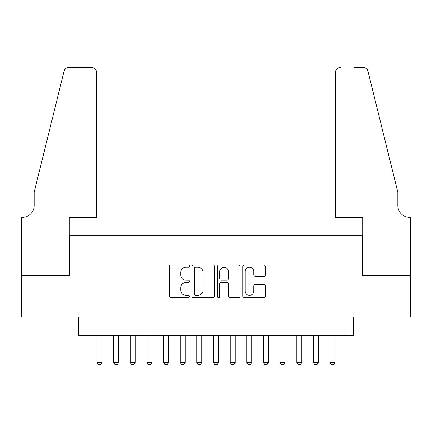 <?xml version="1.0" encoding="UTF-8"?>
<svg xmlns="http://www.w3.org/2000/svg" width="432" height="432" viewBox="0 0 432 432"><rect width="100%" height="100%" fill="white"/><g stroke="black" fill="none" stroke-linecap="round" stroke-linejoin="round"><path stroke-width="0.65" d="M189.373 266.134A1.145 1.145 0 0 0 188.228 264.989L170.867 264.989A1.636 1.636 0 0 0 169.236 266.625L169.236 296.028A1.636 1.636 0 0 0 170.867 297.664L188.228 297.664A1.145 1.145 0 0 0 189.373 296.519A1.145 1.145 0 0 0 188.228 295.375L185.981 295.375A5.227 5.227 0 0 1 180.754 290.147L180.754 287.701A5.227 5.227 0 0 1 185.981 282.469L188.228 282.469A1.145 1.145 0 0 0 189.373 281.329A1.145 1.145 0 0 0 188.228 280.184L185.981 280.184A5.227 5.227 0 0 1 180.754 274.957L180.754 272.506A5.227 5.227 0 0 1 185.981 267.278L188.228 267.278A1.145 1.145 0 0 0 189.373 266.134M263.747 276.507A1.636 1.636 0 0 0 265.378 274.876L265.378 266.625A1.636 1.636 0 0 0 263.747 264.989L244.469 264.989A1.636 1.636 0 0 0 242.833 266.625L242.833 296.028A1.636 1.636 0 0 0 244.469 297.664L263.747 297.664A1.636 1.636 0 0 0 265.378 296.028L265.378 286.065A1.636 1.636 0 0 0 263.747 284.429L255.496 284.429A1.636 1.636 0 0 0 253.859 286.065L253.859 291.006A4.369 4.369 0 0 1 249.491 295.375A4.369 4.369 0 0 1 245.122 291.006L245.122 271.647A4.369 4.369 0 0 1 249.491 267.278A4.369 4.369 0 0 1 253.859 271.647L253.859 274.876A1.636 1.636 0 0 0 255.496 276.507L263.747 276.507M344.99 335.421L353.311 335.421L353.311 317.11L410.319 317.11L410.319 275.503L362.464 275.503L362.464 235.559L69.536 235.559L69.536 275.503L21.681 275.503L21.681 317.11L78.689 317.11L78.689 335.421L344.99 335.421L344.99 327.1L87.01 327.1L87.01 335.421M214.569 266.625A1.636 1.636 0 0 0 212.938 264.989L193.66 264.989A1.636 1.636 0 0 0 192.024 266.625L192.024 296.028A1.636 1.636 0 0 0 193.66 297.664L212.938 297.664A1.636 1.636 0 0 0 214.569 296.028L214.569 266.625M219.062 264.989L238.34 264.989A1.636 1.636 0 0 1 239.976 266.625L239.976 296.028A1.636 1.636 0 0 1 238.34 297.664L230.089 297.664A1.636 1.636 0 0 1 228.458 296.028L228.458 284.105A1.636 1.636 0 0 0 226.822 282.469L221.351 282.469A1.636 1.636 0 0 0 219.715 284.105L219.715 296.519A1.145 1.145 0 0 1 218.57 297.664A1.145 1.145 0 0 1 217.431 296.519L217.431 266.625A1.636 1.636 0 0 1 219.062 264.989M195.458 267.278A1.145 1.145 0 0 0 194.314 268.423L194.314 294.235A1.145 1.145 0 0 0 195.458 295.375L197.824 295.375A5.227 5.227 0 0 0 203.051 290.147L203.051 272.506A5.227 5.227 0 0 0 197.824 267.278L195.458 267.278M228.458 271.728A4.369 4.369 0 0 0 224.089 267.359A4.369 4.369 0 0 0 219.715 271.728L219.715 278.548A1.636 1.636 0 0 0 221.351 280.184L226.822 280.184A1.636 1.636 0 0 0 228.458 278.548L228.458 271.728M96.995 335.421L96.995 362.383L101.99 362.383L101.99 335.421M101.99 362.383L100.742 364.549L98.242 364.549L96.995 362.383M96.579 217.247L96.579 72.446A4.995 4.995 0 0 0 91.589 67.451L68.866 67.451A4.995 4.995 0 0 0 64.022 71.253L34.166 192.283L34.166 205.6A11.653 11.653 0 0 1 22.518 217.247L21.6 217.247L21.6 275.503L69.282 275.503L69.282 217.247L96.579 217.247L96.579 72.446C96.26 69.433 94.597 67.77 91.589 67.451L77.771 67.451M64.022 71.253C65.291 68.515 65.291 68.515 64.022 71.253C65.291 68.515 65.291 68.515 64.022 71.253M34.166 205.6A11.653 11.653 0 0 1 22.518 217.247M335.421 217.247L335.421 72.446L335.421 217.247L362.718 217.247L362.718 275.503L410.4 275.503L410.4 217.247L409.482 217.247A11.653 11.653 0 0 1 397.834 205.6A11.653 11.653 0 0 0 409.482 217.247M388.681 155.169L367.978 71.253L397.834 192.283L397.834 205.6M354.229 67.451L363.134 67.451A4.995 4.995 0 0 1 367.978 71.253C366.709 68.515 366.709 68.515 367.978 71.253C366.709 68.515 366.709 68.515 367.978 71.253M340.411 67.451A4.995 4.995 0 0 0 335.421 72.446C335.74 69.433 337.403 67.77 340.411 67.451M113.643 335.421L113.643 362.383L118.633 362.383L118.633 335.421M118.633 362.383L117.385 364.549L114.89 364.549L113.643 362.383M130.286 335.421L130.286 362.383L135.275 362.383L135.275 335.421M135.275 362.383L134.028 364.549L131.533 364.549L130.286 362.383M146.929 335.421L146.929 362.383L151.924 362.383L151.924 335.421M151.924 362.383L150.671 364.549L148.176 364.549L146.929 362.383M163.571 335.421L163.571 362.383L168.566 362.383L168.566 335.421M168.566 362.383L167.319 364.549L164.819 364.549L163.571 362.383M180.214 335.421L180.214 362.383L185.209 362.383L185.209 335.421M185.209 362.383L183.962 364.549L181.462 364.549L180.214 362.383M196.857 335.421L196.857 362.383L201.852 362.383L201.852 335.421M201.852 362.383L200.605 364.549L198.11 364.549L196.857 362.383M213.505 335.421L213.505 362.383L218.495 362.383L218.495 335.421M218.495 362.383L217.247 364.549L214.753 364.549L213.505 362.383M230.148 335.421L230.148 362.383L235.143 362.383L235.143 335.421M235.143 362.383L233.89 364.549L231.395 364.549L230.148 362.383M246.791 335.421L246.791 362.383L251.786 362.383L251.786 335.421M251.786 362.383L250.538 364.549L248.038 364.549L246.791 362.383M263.434 335.421L263.434 362.383L268.429 362.383L268.429 335.421M268.429 362.383L267.181 364.549L264.681 364.549L263.434 362.383M280.076 335.421L280.076 362.383L285.071 362.383L285.071 335.421M285.071 362.383L283.824 364.549L281.329 364.549L280.076 362.383M296.725 335.421L296.725 362.383L301.714 362.383L301.714 335.421M301.714 362.383L300.467 364.549L297.972 364.549L296.725 362.383M313.367 335.421L313.367 362.383L318.357 362.383L318.357 335.421M318.357 362.383L317.11 364.549L314.615 364.549L313.367 362.383M330.01 335.421L330.01 362.383L335.005 362.383L335.005 335.421M335.005 362.383L333.758 364.549L331.258 364.549L330.01 362.383"/></g></svg>
